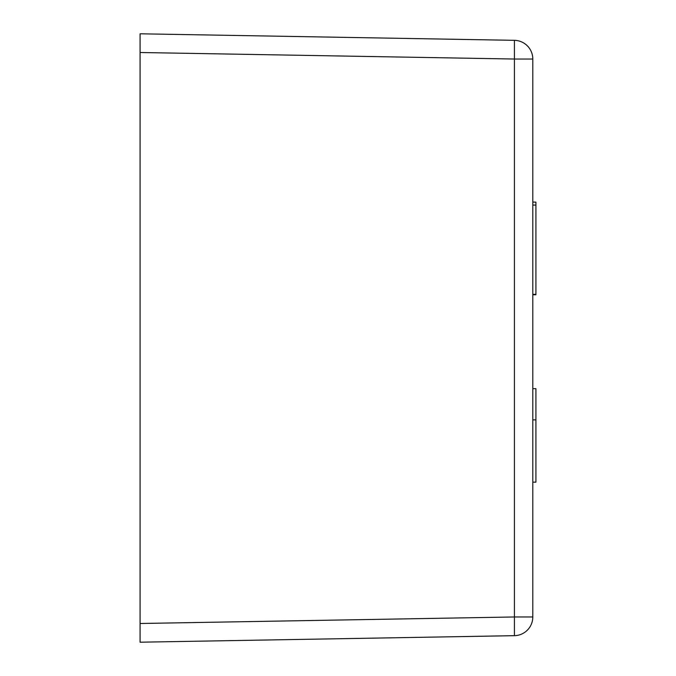 <?xml version="1.0" encoding="UTF-8"?>
<svg xmlns="http://www.w3.org/2000/svg" width="676" height="676" viewBox="0 0 676 676"><rect width="100%" height="100%" fill="white"/><g stroke="black" fill="none" stroke-linecap="round" stroke-linejoin="round"><path stroke-width="1.01" d="M532.798 616.968L532.798 59.032A18.7 18.7 0 0 0 514.428 40.332L140.084 33.8L140.084 52.5L514.428 59.032L514.428 616.968L532.798 616.968A18.7 18.7 0 0 1 514.428 635.668L514.428 616.968L140.084 623.5L140.084 642.2L514.428 635.668M532.798 294.761L535.916 294.761L535.916 202.107L532.798 202.107M532.798 388.666L535.916 388.666L535.916 482.149L532.798 482.149M140.084 623.5L140.084 52.5M535.916 419.855L532.798 419.855M532.798 59.032L514.428 59.032L514.428 40.332M535.916 294.339L532.798 294.339M535.916 205.081L532.798 205.081"/></g></svg>
